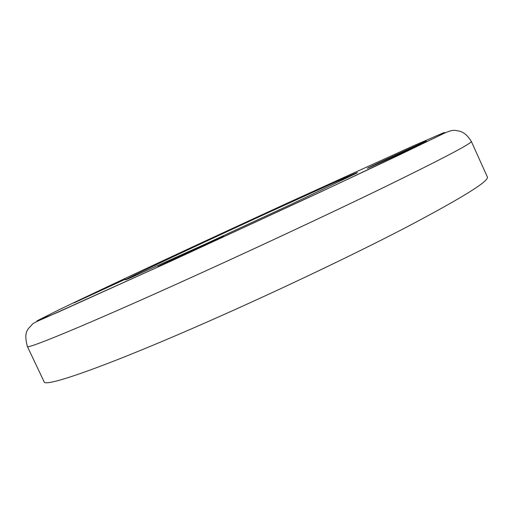 <?xml version="1.0" encoding="UTF-8"?>
<svg xmlns="http://www.w3.org/2000/svg" width="513" height="513" viewBox="0 0 513 513"><rect width="100%" height="100%" fill="white"/><g stroke="black" fill="none" stroke-linecap="round" stroke-linejoin="round"><path stroke-width="0.77" d="M74.077 302.862L125.39 279.2L74.077 302.862M179.774 256.789L223.514 236.166L201.096 246.157L157.921 266.516L179.774 256.789M426.271 141.216L426.418 141.113C427.284 140.331 371.713 165.879 367.706 168.091L367.359 168.302C365.474 169.553 424.405 142.467 426.271 141.216M284.215 204.7L254.217 218.769L284.215 204.7M27.388 346.506L44.118 381.794C44.522 387.495 100.401 368.539 194.876 327.371C266.048 296.405 349.539 256.814 405.905 227.483C462.213 197.8 489.364 180.967 487.35 176.991L471.319 141.383C466.208 133.418 462.732 132.264 459.776 131.206C454.415 130.424 454.095 129.045 444.482 133.13L399.403 154.926L321.138 191.708L172.355 260.495L44.4 318.188C39.257 320.279 35.326 322.19 32.614 323.915C29.042 328.788 22.97 330.071 27.388 346.506C26.484 349.449 80.926 327.236 175.036 284.811C245.919 252.883 329.801 213.69 386.982 185.866C444.175 157.863 472.293 143.037 471.319 141.383M172.477 260.431L335.22 185.122L435.428 137.555L445.111 132.566L443.61 132.758L413.196 145.936L287.684 202.968C202.212 242.251 105.89 287.158 58.886 309.833L36.955 320.888L56.488 312.885L172.477 260.431M205.123 244.15L290.698 204.552L356.009 173.465C365.968 168.187 323.017 187.437 269.979 211.798C216.916 236.172 156.683 264.291 133.502 275.59L126.467 279.098C124.313 280.278 125.294 280.008 129.398 278.303L205.123 244.15M127.416 278.835C135.259 274.16 209.349 239.706 269.934 211.824L333.777 182.788L354.958 173.695"/></g></svg>
